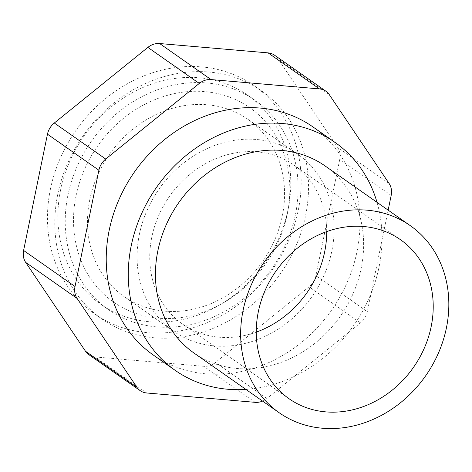 <?xml version="1.0" encoding="UTF-8"?>
<svg xmlns="http://www.w3.org/2000/svg" width="472" height="472" viewBox="0 0 472 472"><rect width="100%" height="100%" fill="white"/><g stroke="black" fill="none" stroke-linecap="round" stroke-linejoin="round"><path stroke-width="0.35" stroke-dasharray="2.36 1.77" d="M389.081 183.46L337.663 147.423L277.866 58.599A17.134 14.815 -55 0 0 274.539 55.2M337.663 147.423A17.134 14.815 -55 0 1 339.757 159.371L315.886 275.642A17.134 14.815 -55 0 1 309.048 286.823L215.498 362.437A17.134 14.815 -55 0 1 203.727 366.296L95.291 356.95A17.134 14.815 -55 0 1 88.813 354.631M50.427 189.089A139.205 120.348 125 0 0 94.435 313.762A139.205 120.348 125 0 0 272.887 268.839A139.205 120.348 125 0 0 254.231 85.774A139.205 120.348 125 0 0 50.427 189.089M57.773 194.24A139.205 120.348 125 0 0 101.781 318.913A139.205 120.348 125 0 0 280.232 273.99A139.205 120.348 125 0 0 261.577 90.919A139.205 120.348 125 0 0 57.773 194.24M60.593 189.968A127.788 110.472 125 0 0 100.99 304.411A127.788 110.472 125 0 0 264.798 263.175A127.788 110.472 125 0 0 247.676 95.126A127.788 110.472 125 0 0 60.593 189.968M262.568 401.094A17.134 14.815 125 0 0 266.91 398.474L360.466 322.86A17.134 14.815 125 0 0 367.304 311.685L315.886 275.642M388.149 210.146L367.304 311.685M153.193 354.95A139.205 120.348 125 0 0 331.645 310.027A139.205 120.348 125 0 0 312.995 126.956M245.906 389.418A139.205 120.348 125 0 0 377.022 202.346M193.98 353.021A114.224 98.748 125 0 0 340.401 316.163A114.224 98.748 125 0 0 325.096 165.949M326.712 231.622A97.09 83.933 125 0 0 293.95 165.047A97.09 83.933 125 0 0 151.813 237.103A97.09 83.933 125 0 0 182.505 324.052A97.09 83.933 125 0 0 256.261 332.135M139.37 234.419A108.123 93.474 125 0 0 173.548 331.25A108.123 93.474 125 0 0 312.151 296.363A108.123 93.474 125 0 0 297.661 154.173A108.123 93.474 125 0 0 139.37 234.419M89.786 199.668A108.123 93.474 125 0 0 123.971 296.499A108.123 93.474 125 0 0 262.568 261.612A108.123 93.474 125 0 0 248.083 119.422A108.123 93.474 125 0 0 89.786 199.668M76.039 195.815A118.684 102.607 125 0 0 214.359 307.561A118.684 102.607 125 0 0 254.632 111.368A118.684 102.607 125 0 0 76.039 195.815M67.939 195.113A127.788 110.472 125 0 0 108.336 309.555A127.788 110.472 125 0 0 272.143 268.32A127.788 110.472 125 0 0 255.022 100.27A127.788 110.472 125 0 0 67.939 195.113M329.279 94.636L277.866 58.599M391.176 195.408L339.757 159.371M360.466 322.86L309.048 286.823M266.91 398.474L215.498 362.437M255.145 402.333L203.727 366.296M146.709 392.987L95.291 356.95M261.577 90.919L254.231 85.774M101.781 318.913L94.435 313.762M400.468 239.699L293.95 165.047M289.017 398.71L182.505 324.052M297.661 154.173L248.083 119.422M173.548 331.25L123.971 296.499M255.022 100.27L247.676 95.126M108.336 309.555L100.99 304.411"/><path stroke-width="0.71" d="M325.957 91.238A17.134 14.815 125 0 0 319.479 88.913L268.067 52.876A17.134 14.815 -55 0 1 274.539 55.2L325.957 91.238A17.134 14.815 125 0 1 329.279 94.636L389.081 183.46A17.134 14.815 125 0 1 391.176 195.408L388.149 210.146M319.479 88.913L211.043 79.573A17.134 14.815 125 0 0 199.278 83.432L105.722 159.046A17.134 14.815 125 0 0 98.884 170.221L75.019 286.498A17.134 14.815 125 0 0 77.107 298.446L136.91 387.27A17.134 14.815 125 0 0 140.231 390.668L88.813 354.631A17.134 14.815 -55 0 1 85.491 351.233L25.694 262.408A17.134 14.815 -55 0 1 23.6 250.461L47.465 134.184A17.134 14.815 -55 0 1 54.309 123.009L147.86 47.395A17.134 14.815 -55 0 1 159.63 43.536L268.067 52.876M140.231 390.668A17.134 14.815 125 0 0 146.709 392.987L255.145 402.333A17.134 14.815 125 0 0 262.568 401.094M377.022 202.346A139.205 120.348 125 0 0 335.031 142.402L312.995 126.956A139.205 120.348 125 0 0 109.191 230.277A139.205 120.348 125 0 0 153.193 354.95L175.23 370.39A139.205 120.348 125 0 0 245.906 389.418M335.031 142.402A139.205 120.348 125 0 0 131.228 245.723A139.205 120.348 125 0 0 175.23 370.39M410.304 225.669L325.096 165.949A114.224 98.748 125 0 0 157.872 250.726A114.224 98.748 125 0 0 193.98 353.021L279.188 412.74A114.224 98.748 125 0 0 425.608 375.883A114.224 98.748 125 0 0 410.304 225.669A114.224 98.748 125 0 0 243.08 310.446A114.224 98.748 125 0 0 279.188 412.74M258.326 311.762A97.09 83.933 125 0 0 289.017 398.71A97.09 83.933 125 0 0 413.478 367.381A97.09 83.933 125 0 0 400.468 239.699A97.09 83.933 125 0 0 258.326 311.762M256.261 332.135A97.09 83.933 125 0 0 326.712 231.622M136.91 387.27L85.491 351.233M77.107 298.446L25.694 262.408M75.019 286.498L23.6 250.461M98.884 170.221L47.465 134.184M105.722 159.046L54.309 123.009M199.278 83.432L147.86 47.395M211.043 79.573L159.63 43.536"/></g></svg>
